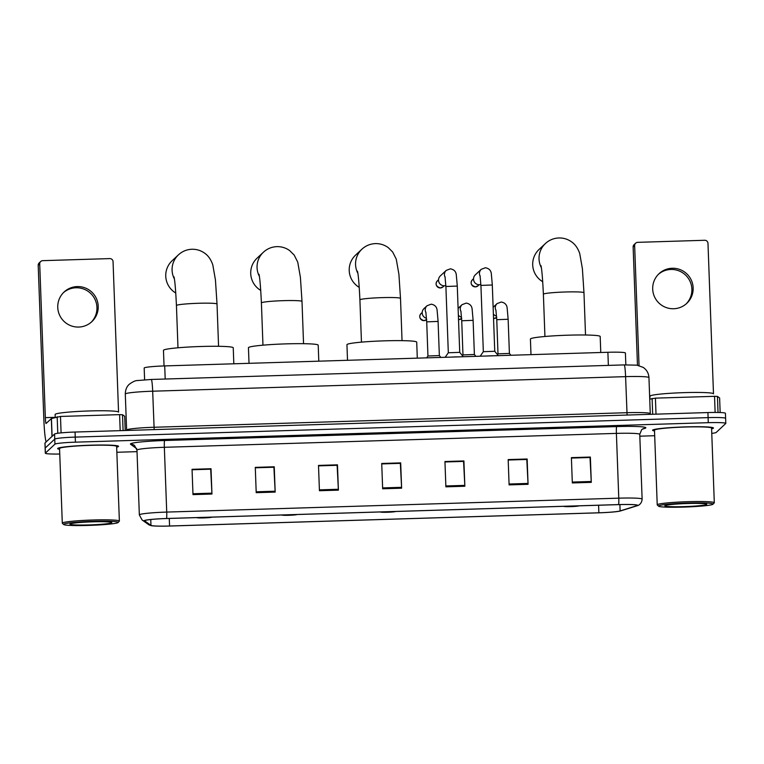 <?xml version="1.0" encoding="UTF-8"?>
<svg xmlns="http://www.w3.org/2000/svg" width="764" height="764" viewBox="0 0 764 764"><rect width="100%" height="100%" fill="white"/><g stroke="black" fill="none" stroke-linecap="round" stroke-linejoin="round"><path stroke-width="1.15" d="M144.606 379.784L144.176 368.028A19.043 1.366 -2.1 0 1 144.234 367.914A19.043 1.366 -2.1 0 1 164.709 365.918L607.886 352.28A19.043 1.366 -2.1 0 1 625.401 352.997L625.84 364.858M725.552 418.452A19.043 1.366 177.9 0 0 725.619 418.338L725.428 413.276A19.043 1.366 177.9 0 0 707.913 412.56L75.044 432.042A19.043 1.366 177.9 0 0 54.569 434.038L45.009 442.986A19.043 1.366 177.9 0 0 44.952 443.101L45.133 448.162A19.043 1.366 177.9 0 1 45.191 448.048A19.043 1.366 177.9 0 0 45.133 448.162L45.324 453.224A19.043 1.366 177.9 0 0 59.754 454.017M711.761 433.389A19.043 1.366 177.9 0 0 716.183 432.462L725.743 423.504A19.043 1.366 177.9 0 0 725.8 423.399A19.043 1.366 177.9 0 0 708.285 422.683L75.416 442.165A19.043 1.366 177.9 0 0 54.941 444.161L54.75 439.099L45.191 448.048L54.75 439.099A19.043 1.366 177.9 0 1 75.235 437.103A19.043 1.366 177.9 0 0 54.75 439.099L54.569 434.038M708.285 422.683L708.094 417.621L75.235 437.103L708.094 417.621A19.043 1.366 177.9 0 1 725.619 418.338A19.043 1.366 177.9 0 0 708.094 417.621L707.913 412.56M57.749 448.401A30.464 2.177 177.9 0 0 57.653 448.583A30.464 2.177 177.9 0 0 59.582 449.27A30.464 2.177 177.9 0 1 57.653 448.583A30.464 2.177 177.9 0 1 57.749 448.401A30.464 2.177 177.9 0 1 89.264 445.24A30.464 2.177 177.9 0 1 118.535 446.348A30.464 2.177 177.9 0 0 89.264 445.24A30.464 2.177 177.9 0 0 57.749 448.401M116.663 447.179A30.464 2.177 177.9 0 0 118.439 446.529A30.464 2.177 177.9 0 0 118.535 446.348A30.464 2.177 177.9 0 1 118.439 446.529A30.464 2.177 177.9 0 1 116.663 447.179M652.676 430.084A30.464 2.177 177.9 0 0 652.58 430.266A30.464 2.177 177.9 0 0 654.509 430.953A30.464 2.177 177.9 0 1 652.58 430.266A30.464 2.177 177.9 0 1 652.676 430.084A30.464 2.177 177.9 0 1 684.191 426.933A30.464 2.177 177.9 0 1 713.471 428.031A30.464 2.177 177.9 0 0 684.191 426.933A30.464 2.177 177.9 0 0 652.676 430.084M711.599 428.862A30.464 2.177 177.9 0 0 713.375 428.212A30.464 2.177 177.9 0 0 713.471 428.031A30.464 2.177 177.9 0 1 713.375 428.212A30.464 2.177 177.9 0 1 711.599 428.862M144.702 520.666A20.313 1.452 -2.1 0 1 166.542 518.536L618.592 504.622A20.313 1.452 -2.1 0 1 637.271 505.386A20.313 1.452 -2.1 0 1 636.622 505.778L620.12 510.925A20.313 1.452 -2.1 0 1 598.871 512.787L169.56 526.004A20.313 1.452 -2.1 0 1 150.966 525.374L144.73 520.914A20.313 1.452 -2.1 0 1 144.635 520.79A20.313 1.452 -2.1 0 1 144.702 520.666M144.195 520.676A20.819 1.49 177.9 0 0 144.224 520.943L150.46 525.393A20.819 1.49 177.9 0 0 151.024 525.603A20.819 1.49 177.9 0 0 169.522 526.043L598.823 512.825A20.819 1.49 177.9 0 0 620.616 510.915L637.119 505.768A20.819 1.49 177.9 0 0 637.157 505.749A20.819 1.49 177.9 0 0 618.63 504.584L166.581 518.498A20.819 1.49 177.9 0 0 144.195 520.676M571.415 458.075L590.018 457.512L591.288 482.361L590.362 457.053L571.396 457.636L572.322 482.943L591.288 482.361M571.405 457.999L590.362 457.053M508.184 460.023L526.797 459.45L528.067 484.309L527.141 459.002L508.175 459.584L509.101 484.892L528.067 484.309M508.184 459.947L527.141 459.002M444.963 461.972L463.576 461.399L464.846 486.248L463.91 460.95L444.944 461.532L445.88 486.83L464.846 486.248M444.963 461.895L463.91 460.95M192.07 469.755L210.683 469.182L211.953 494.031L211.017 468.733L192.05 469.316L192.986 494.623L211.953 494.031M192.07 469.679L211.017 468.733M255.291 467.807L273.904 467.234L275.174 492.092L274.247 466.785L255.281 467.367L256.207 492.675L275.174 492.092M255.291 467.73L274.247 466.785M318.521 465.868L337.125 465.295L338.395 490.144L337.468 464.837L318.502 465.419L319.428 490.727L338.395 490.144M318.512 465.782L337.468 464.837M381.742 463.92L400.346 463.347L401.616 488.196L400.689 462.888L381.723 463.481L382.649 488.779L401.616 488.196M381.742 463.843L400.689 462.888M54.941 444.161L45.382 453.109A19.043 1.366 177.9 0 0 45.324 453.224M116.854 452.269L137.023 451.648M639.821 436.177L654.691 435.719M63.488 292.602A20.313 20.189 -133.1 0 1 95.223 299.908A20.313 20.189 -133.1 0 1 91.222 322.227M77.25 286.576A20.313 20.189 46.9 0 0 59.315 314.52A20.313 20.189 46.9 0 0 91.871 321.644A20.313 20.189 46.9 0 0 77.25 286.576M120.187 430.648L119.604 414.632L60.49 416.447L61.091 432.873M46.146 441.917A25.384 2.072 88.2 0 1 43.834 419.054L38.2 265.328A3.171 3.151 -133.1 0 1 39.193 262.921L40.702 261.508A3.171 3.151 46.9 0 0 39.709 263.914L45.343 417.641A6.351 0.516 -91.8 0 0 46.041 423.514A6.351 0.516 -91.8 0 0 46.079 423.495L51.436 418.529L60.49 416.447M45.343 417.641L55.237 417.335L55.132 414.47A31.735 2.273 177.9 0 1 55.228 414.279A31.735 2.273 177.9 0 1 88.061 410.994A31.735 2.273 177.9 0 1 118.554 412.14L113.053 261.66A3.171 3.151 46.9 0 0 109.768 258.595L42.755 260.658A3.171 3.151 46.9 0 0 40.702 261.508M119.604 414.632L122.507 414.728L124.694 416.294L125.21 430.495M118.067 522.538A27.294 1.948 177.9 0 0 118.086 522.519A27.294 1.948 177.9 0 0 92.902 521.354A27.294 1.948 177.9 0 0 63.689 524.219A27.294 1.948 177.9 0 0 63.679 524.515A27.294 1.948 177.9 0 0 90.811 525.336A27.294 1.948 177.9 0 0 118.067 522.538L119.308 521.22A28.564 2.044 177.9 0 0 119.375 521.067A28.564 2.044 177.9 0 0 91.928 520.036A28.564 2.044 177.9 0 0 62.381 522.987A28.564 2.044 177.9 0 0 62.295 523.159A28.564 2.044 177.9 0 0 62.371 523.302L63.679 524.515M119.375 521.067L116.634 446.415A28.564 2.044 177.9 0 0 89.187 445.383A28.564 2.044 177.9 0 0 59.64 448.344A28.564 2.044 177.9 0 0 59.554 448.516L62.295 523.159M70.011 524.018A20.943 1.499 177.9 0 0 70.001 524.037A20.943 1.499 177.9 0 0 89.331 524.925A20.943 1.499 177.9 0 0 111.745 522.738A20.943 1.499 177.9 0 0 111.754 522.509A20.943 1.499 177.9 0 0 90.935 521.879A20.943 1.499 177.9 0 0 70.011 524.018M233.822 363.788L233.24 347.792A34.905 2.493 177.9 0 0 199.69 346.531A34.905 2.493 177.9 0 0 163.582 350.141A34.905 2.493 177.9 0 0 163.467 350.351L164.04 365.937M196.921 517.6A7.611 0.544 177.9 0 0 196.931 517.667A7.611 0.544 177.9 0 0 204.37 517.896A7.611 0.544 177.9 0 0 212.086 517.132M174.383 278.946A20.313 20.189 -133.1 0 1 178.442 254.832L172.101 260.772A20.313 20.189 46.9 0 0 175.787 293.032M318.798 361.171L318.206 345.175A34.905 2.493 177.9 0 0 284.666 343.915A34.905 2.493 177.9 0 0 248.548 347.524A34.905 2.493 177.9 0 0 248.443 347.735L249.016 363.32M281.897 514.984A7.611 0.544 177.9 0 0 281.906 515.051A7.611 0.544 177.9 0 0 289.346 515.28A7.611 0.544 177.9 0 0 297.053 514.516M259.359 276.329A20.313 20.189 -133.1 0 1 263.408 252.216L257.076 258.156A20.313 20.189 46.9 0 0 260.763 290.416M417.297 358.144L416.714 342.148A34.905 2.493 177.9 0 0 383.165 340.878A34.905 2.493 177.9 0 0 347.057 344.497A34.905 2.493 177.9 0 0 346.942 344.707L347.515 360.293M380.396 511.947A7.611 0.544 177.9 0 0 380.405 512.014A7.611 0.544 177.9 0 0 387.845 512.252A7.611 0.544 177.9 0 0 395.561 511.488M357.858 273.302A20.313 20.189 -133.1 0 1 361.916 249.188L355.575 255.119A20.313 20.189 46.9 0 0 359.261 287.388M600.771 352.5L600.189 336.494A34.905 2.493 177.9 0 0 566.64 335.234A34.905 2.493 177.9 0 0 530.531 338.844A34.905 2.493 177.9 0 0 530.417 339.054L530.99 354.639M563.87 506.303A7.611 0.544 177.9 0 0 563.88 506.37A7.611 0.544 177.9 0 0 571.319 506.599A7.611 0.544 177.9 0 0 579.036 505.835M541.332 267.648A20.313 20.189 -133.1 0 1 545.391 243.535L539.05 249.475A20.313 20.189 46.9 0 0 542.736 281.735M457.283 286.108L459.727 352.357L448.315 352.777L445.899 286.529M458.486 356.874A9.521 0.678 177.9 0 0 451.323 357.094M445.842 285.564A5.711 5.682 -133.1 0 1 440.312 275.928L446.214 270.399L450.378 268.832C453.883 269.463 455.85 271.382 456.27 274.601L457.302 286.07L445.88 286.49L445.04 276.711M492.302 285.029L494.757 351.278L483.335 351.698L480.928 285.449M493.506 355.795A9.521 0.678 177.9 0 0 486.353 356.014M480.871 284.494A5.711 5.682 -133.1 0 1 475.332 274.849L481.244 269.32L485.407 267.753C488.912 268.384 490.87 270.303 491.3 273.522L492.322 284.991L480.909 285.411L480.059 275.632M438.087 321.463L439.357 355.575L427.945 355.995L426.713 321.873M426.513 318.301A5.711 5.682 -133.1 0 1 423.972 308.608L427.019 305.753L431.192 304.177C434.697 304.807 436.655 306.736 437.075 309.945L438.106 321.424L426.684 321.845L425.844 312.056M473.117 320.383L474.387 354.496L462.965 354.916L461.733 320.794M461.542 317.222A5.711 5.682 -133.1 0 1 458.362 315.112M458.123 308.58A5.711 5.682 -133.1 0 1 459.002 307.529L462.048 304.674L466.212 303.098C469.717 303.728 471.684 305.657 472.104 308.866L473.126 320.345L461.714 320.765L460.873 310.977M509.407 353.426L497.994 353.837L496.762 319.715M496.562 316.143A5.711 5.682 -133.1 0 1 493.391 314.033M493.152 307.5A5.711 5.682 -133.1 0 1 494.021 306.45L497.077 303.594L501.241 302.019C504.746 302.649 506.704 304.578 507.124 307.796L508.156 319.266L496.743 319.686L495.893 309.897M658.425 274.295A20.313 20.189 -133.1 0 1 690.15 281.591A20.313 20.189 -133.1 0 1 686.158 303.919M672.186 268.259A20.313 20.189 46.9 0 0 654.251 296.203A20.313 20.189 46.9 0 0 686.807 303.327A20.313 20.189 46.9 0 0 672.186 268.259M715.123 412.445L714.541 396.315L655.416 398.139L656.009 414.155M637.472 365.249L633.136 247.02A3.171 3.151 -133.1 0 1 634.13 244.604L635.638 243.191A3.171 3.151 46.9 0 0 634.645 245.607L639.038 365.564M649.734 399.037L650.059 396.153A31.735 2.273 177.9 0 1 650.164 395.962A31.735 2.273 177.9 0 1 682.987 392.677A31.735 2.273 177.9 0 1 713.49 393.823L707.98 243.344A3.171 3.151 46.9 0 0 704.704 240.278L637.682 242.341A3.171 3.151 46.9 0 0 635.638 243.191M649.734 399.161L655.416 398.139M714.541 396.315L717.444 396.411L719.621 397.977L720.146 412.531L719.612 397.958M712.993 504.23A27.294 1.948 177.9 0 0 713.013 504.202A27.294 1.948 177.9 0 0 687.829 503.046A27.294 1.948 177.9 0 0 658.625 505.902A27.294 1.948 177.9 0 0 658.616 506.198A27.294 1.948 177.9 0 0 685.738 507.019A27.294 1.948 177.9 0 0 712.993 504.23M714.216 502.922A28.564 2.044 177.9 0 0 714.235 502.903A28.564 2.044 177.9 0 0 714.302 502.75A28.564 2.044 177.9 0 0 686.855 501.719A28.564 2.044 177.9 0 0 657.317 504.67A28.564 2.044 177.9 0 0 657.221 504.842A28.564 2.044 177.9 0 0 657.298 504.985L658.616 506.198M714.302 502.75L711.571 428.107A28.564 2.044 177.9 0 0 684.124 427.066A28.564 2.044 177.9 0 0 654.576 430.027A28.564 2.044 177.9 0 0 654.49 430.199L657.221 504.842M664.947 505.711A20.943 1.499 177.9 0 0 664.928 505.72A20.943 1.499 177.9 0 0 684.257 506.618A20.943 1.499 177.9 0 0 706.671 504.421A20.943 1.499 177.9 0 0 706.681 504.192A20.943 1.499 177.9 0 0 685.871 503.562A20.943 1.499 177.9 0 0 664.947 505.711M165.196 379.03L164.709 365.918M608.364 365.393L607.886 352.28M154.175 429.607L152.676 391.206A12.692 1.041 -91.8 0 0 151.282 379.46L624.198 364.906A12.692 1.041 -91.8 0 1 625.592 376.642L152.676 391.206A25.384 1.814 177.9 0 0 125.372 393.871A25.384 1.814 177.9 0 0 125.296 394.014L126.623 430.075A25.384 1.814 -2.1 0 1 126.7 429.922A25.384 1.814 -2.1 0 1 154.003 427.267L626.91 412.703A25.384 1.814 -2.1 0 1 650.269 413.658L648.951 377.597A25.384 1.814 177.9 0 0 625.592 376.642L627.091 415.043M45.009 442.986L45.382 453.109M75.044 432.042L75.416 442.165M616.663 426.589A6.351 0.516 -91.8 0 0 616.395 433.389L164.346 447.303A25.384 1.814 177.9 0 0 137.042 449.967A25.384 1.814 177.9 0 0 136.966 450.12L134.454 445.393A6.351 6.303 125.5 0 0 130.539 444.228A31.735 2.273 -2.1 0 1 164.613 440.513L616.663 426.589A31.735 2.273 -2.1 0 1 645.761 427.974A31.735 2.273 -2.1 0 1 644.845 428.403L642.19 429.225M639.755 434.344A25.384 1.814 177.9 0 0 616.395 433.389L618.773 498.166A25.384 1.814 -2.1 0 1 642.123 499.121L639.755 434.344L641.655 429.664L643.202 428.661A6.351 6.122 -107.3 0 1 644.845 428.403M136.966 450.12L139.344 514.898A25.384 1.814 -2.1 0 1 139.42 514.745A25.384 1.814 -2.1 0 1 166.724 512.081A6.351 0.516 88.2 0 1 166.581 518.498M139.344 514.898L142.085 519.959A6.351 6.303 -54.5 0 0 144.224 520.943M151.024 525.603L148.321 524.41A6.351 6.303 -54.5 0 0 150.46 525.393M618.63 504.584A6.351 0.516 -91.8 0 0 618.773 498.166L166.724 512.081L164.346 447.303A6.351 0.516 -91.8 0 1 164.613 440.513M136.737 448.659L130.539 444.228M598.871 512.787L598.594 505.233M620.12 510.925L619.89 504.584M636.622 505.778L636.593 505.042M150.966 525.374L150.756 519.52M169.56 526.004L169.283 518.45M401.577 487.327L382.621 487.909M338.356 489.266L319.4 489.858M275.136 491.214L256.169 491.796M211.915 493.162L192.948 493.745M464.808 485.379L445.842 485.961M528.029 483.431L509.063 484.013M591.25 481.482L572.293 482.065M52 436.445L51.341 418.577M39.709 263.914L38.2 265.328M122.507 414.728L123.09 430.562M51.436 418.529L52.086 436.359M57.777 433.264L57.166 416.743M174.001 276.874C174.86 280.226 175.672 289.776 176.436 305.533A20.313 1.452 -2.1 0 1 176.503 305.409A20.313 1.452 -2.1 0 1 198.344 303.279A20.313 1.452 -2.1 0 1 217.024 304.043L218.571 346.302M258.977 274.257C259.836 277.609 260.639 287.159 261.403 302.916A20.313 1.452 -2.1 0 1 261.469 302.802A20.313 1.452 -2.1 0 1 283.31 300.663A20.313 1.452 -2.1 0 1 302 301.427L303.547 343.685M357.476 271.23C358.335 274.582 359.147 284.132 359.911 299.889A20.313 1.452 -2.1 0 1 359.968 299.765A20.313 1.452 -2.1 0 1 381.819 297.635A20.313 1.452 -2.1 0 1 400.498 298.399L402.045 340.648M540.95 265.576C541.81 268.928 542.621 278.488 543.385 294.236A20.313 1.452 -2.1 0 1 543.443 294.121A20.313 1.452 -2.1 0 1 565.293 291.991A20.313 1.452 -2.1 0 1 583.973 292.746L585.52 335.004M440.37 287.952A4.126 4.097 -133.1 0 1 437.4 280.827C434.945 284.055 435.929 286.433 440.341 287.961L440.37 287.952A4.126 4.097 -133.1 0 0 443.034 286.853L444.161 285.793M440.322 287.952L443.034 286.853M445.164 277.342A5.711 5.682 -133.1 0 1 446.214 270.399M475.399 286.872A4.126 4.097 -133.1 0 1 472.429 279.748C469.975 282.976 470.958 285.354 475.37 286.882L475.399 286.872A4.126 4.097 -133.1 0 0 478.063 285.774L479.19 284.724M480.184 276.262A5.711 5.682 -133.1 0 1 481.244 269.32M426.589 319.629A4.126 4.097 -133.1 0 1 420.085 318.082A4.126 4.097 -133.1 0 1 421.059 313.507C418.615 316.735 419.598 319.113 424.01 320.641L423.982 320.632M425.968 312.696A5.711 5.682 -133.1 0 1 427.019 305.753M459.059 319.553A4.126 4.097 -133.1 0 1 458.524 319.533L459.059 319.553A4.126 4.097 -133.1 0 0 461.618 318.55M460.998 311.616A5.711 5.682 -133.1 0 1 462.048 304.674M496.638 317.471A4.126 4.097 -133.1 0 1 493.554 318.454L494.041 318.473M496.017 310.537A5.711 5.682 -133.1 0 1 497.077 303.594M508.136 319.304L509.407 353.417L510.906 355.26M634.645 245.607L633.136 247.02M717.444 396.411L718.026 412.464M652.676 414.26L652.103 398.426M125.296 394.014C125.392 389.774 126.748 386.508 129.345 384.216C132.793 381.713 135.467 380.491 137.377 380.548L151.282 379.46M650.374 414.327L650.269 413.658M624.198 364.906L636.851 365.154L643.164 367.369C646.745 369.843 648.674 373.252 648.951 377.597M142.085 519.959L148.321 524.41M637.157 505.749C637.472 505.768 641.722 504.584 642.123 499.121M725.8 423.399L725.619 418.338M217.024 304.043L215.438 279.949L212.784 264.812C210.94 259.54 208.247 255.682 204.733 253.237C200.922 250.487 196.644 249.159 191.917 249.255C186.722 249.484 182.233 251.346 178.442 254.832M177.983 347.792L176.436 305.533M302 301.427L300.405 277.332L297.759 262.195L294.188 255.081L289.699 250.621C285.889 247.87 281.62 246.543 276.883 246.638C271.697 246.877 267.199 248.73 263.408 252.216M262.959 345.175L261.403 302.916M400.498 298.399L398.913 274.295L396.258 259.158L392.686 252.044L388.207 247.584C384.397 244.843 380.119 243.515 375.391 243.611C370.196 243.84 365.708 245.702 361.916 249.188M361.458 342.138L359.911 299.889M583.973 292.746L582.388 268.651L579.733 253.514C577.89 248.243 575.196 244.385 571.682 241.94C567.872 239.189 563.593 237.862 558.866 237.957C553.671 238.196 549.182 240.049 545.391 243.535M544.933 336.494L543.385 294.236M459.718 352.347L463.28 356.731M448.315 352.767L445.173 357.285M437.4 280.827L438.526 279.777M494.747 351.268L498.3 355.652M483.345 351.688L480.193 356.205M472.429 279.748L473.556 278.698M478.063 285.774L475.37 286.882M439.348 355.566L440.857 357.418M427.945 355.986L426.646 357.858M421.059 313.507L422.196 312.447M426.704 319.524L424.01 320.641M474.377 354.486L475.886 356.339M462.974 354.907L462.43 355.69M461.733 318.454L459.04 319.562M498.004 353.827L497.459 354.611M496.753 317.375L494.06 318.483M719.621 397.977L720.156 412.531M713.013 504.202L714.235 502.903"/></g></svg>
